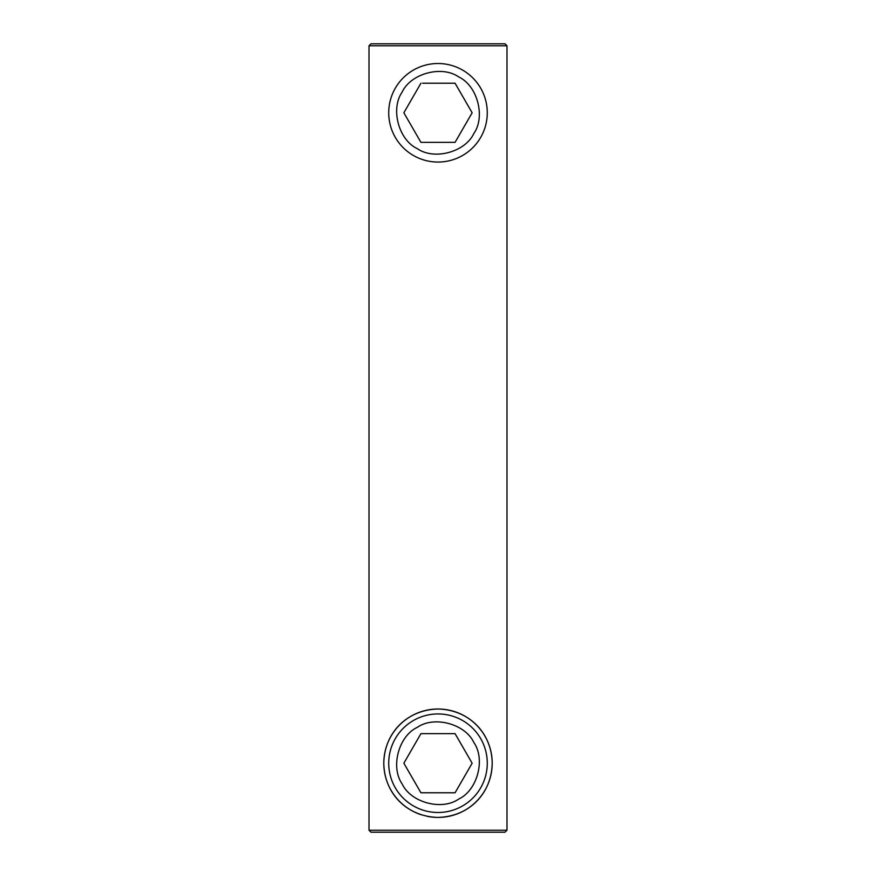 <?xml version="1.0" encoding="UTF-8"?>
<svg xmlns="http://www.w3.org/2000/svg" width="876" height="876" viewBox="0 0 876 876"><rect width="100%" height="100%" fill="white"/><g stroke="black" fill="none" stroke-linecap="round" stroke-linejoin="round"><path stroke-width="1.31" d="M413.363 155.457A49.275 49.275 0 0 1 388.725 112.785A49.275 49.275 0 0 1 462.637 70.113A49.275 49.275 0 0 1 487.275 112.785A49.275 49.275 0 0 1 413.363 155.457A49.275 49.275 0 0 0 487.275 112.785A49.275 49.275 0 0 0 462.637 70.113M403.858 112.785L420.929 142.35L403.858 112.785L420.929 83.22L403.858 112.785M422.55 83.22L455.071 83.22L472.142 112.785L455.071 142.35L420.929 142.35M472.142 112.785L455.071 83.22M453.45 142.35L455.071 142.35M462.637 805.887A49.275 49.275 0 0 1 388.725 763.215A49.275 49.275 0 0 1 413.363 720.543A49.275 49.275 0 0 1 487.275 763.215A49.275 49.275 0 0 1 462.637 805.887A49.275 49.275 0 0 0 487.275 763.215A49.275 49.275 0 0 0 413.363 720.543M403.858 763.215L420.929 733.65L455.071 733.65L472.142 763.215L455.071 792.78L420.929 792.78L403.858 763.215M370.986 832.2L505.014 832.2L506.985 830.229L369.015 830.229L370.986 832.2M426.897 816.268A54.203 54.203 0 0 0 438 817.418C406.902 816.629 384.257 793.514 383.798 763.204C384.279 732.949 406.869 709.779 438 709.012A54.203 54.203 0 0 0 421.542 814.855M369.015 45.771L506.985 45.771L505.014 43.8L370.986 43.8L369.015 45.771L369.015 830.229M438 709.012C469.065 709.757 491.808 732.993 492.202 763.281C491.644 793.503 469.24 816.607 438 817.418A54.203 54.203 0 0 0 492.202 763.215A54.203 54.203 0 0 0 438 709.012M506.985 45.771L506.985 830.229M417.305 148.635C398.646 139.996 390.313 108.898 402.15 92.089C410.789 73.431 441.887 65.098 458.695 76.935C477.354 85.574 485.687 116.672 473.85 133.481C465.211 152.139 434.113 160.472 417.305 148.635M458.695 799.065C441.887 810.902 410.789 802.569 402.15 783.91C390.313 767.102 398.646 736.004 417.305 727.365C434.113 715.528 465.211 723.861 473.85 742.519C485.687 759.328 477.354 790.426 458.695 799.065"/></g></svg>
